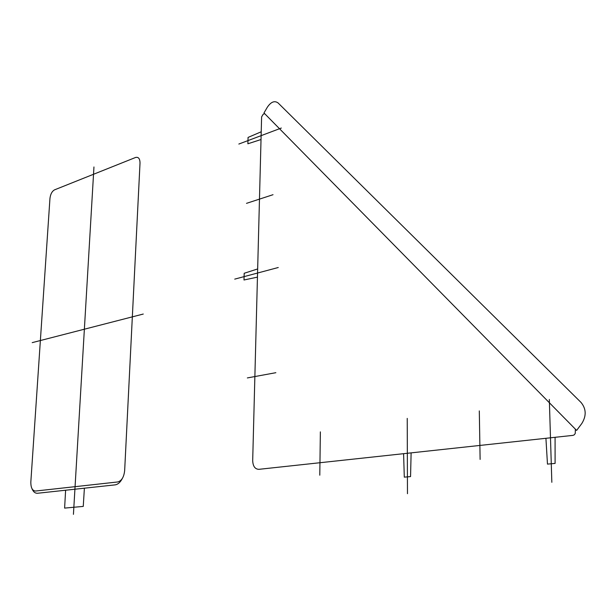 <?xml version="1.0" encoding="UTF-8"?>
<svg xmlns="http://www.w3.org/2000/svg" width="616" height="616" viewBox="0 0 616 616"><rect width="100%" height="100%" fill="white"/><g stroke="black" fill="none" stroke-linecap="round" stroke-linejoin="round"><path stroke-width="0.92" d="M124.655 470.601C123.939 477.1 121.637 480.888 117.748 481.958L35.582 491.037C32.34 490.798 30.762 487.741 30.838 481.866L49.95 198.475C50.481 194.14 52.029 191.26 54.578 189.836L135.528 157.488C138.446 156.764 139.947 158.628 140.017 163.078L124.655 470.601M122.384 478.37C120.374 482.29 117.933 484.461 115.076 484.877L37.599 493.254C35.151 493.408 33.272 491.861 31.963 488.619M84.392 488.149L83.252 506.406L64.611 508.1L65.612 490.221M258.882 469.33C254.986 469.169 252.922 466.235 252.691 460.529L261.608 116.917L263.171 114.253L264.68 113.66L575.359 429.136L575.252 433.433L574.358 434.765L573.019 435.366L258.882 469.33M407.23 418.387L407.469 493.701M411.118 452.875L410.556 476.584L404.296 477.154L403.596 453.684M545.922 438.299L547.47 464.11L555.093 463.417L555.078 437.306M549.326 399.453L551.836 482.297M93.955 166.967L73.435 514.345M30.939 480.403L49.388 206.853M139.57 172.134L124.74 468.999M480.118 459.413L479.302 410.926M247.355 377.931L275.86 372.695M319.789 475.205L320.366 431.87M257.45 277.131L243.998 279.987L244.19 273.273L257.665 268.946M278.255 267.513L234.735 279.125M261.223 131.778L248.063 137.422L247.886 143.782L261.022 139.524M281.32 128.043L238.839 144.044M273.019 194.702L246.5 203.349M294.779 144.221L294.225 143.659M576.622 430.422L263.979 112.951L267.305 107.276C270.971 101.84 274.574 100.4 278.116 102.972L581.065 402.479C586.263 408.855 586.517 415.854 581.827 423.485L576.622 430.422M41.696 320.913L31.285 475.252M143.266 314.045L32.209 342.635"/></g></svg>
